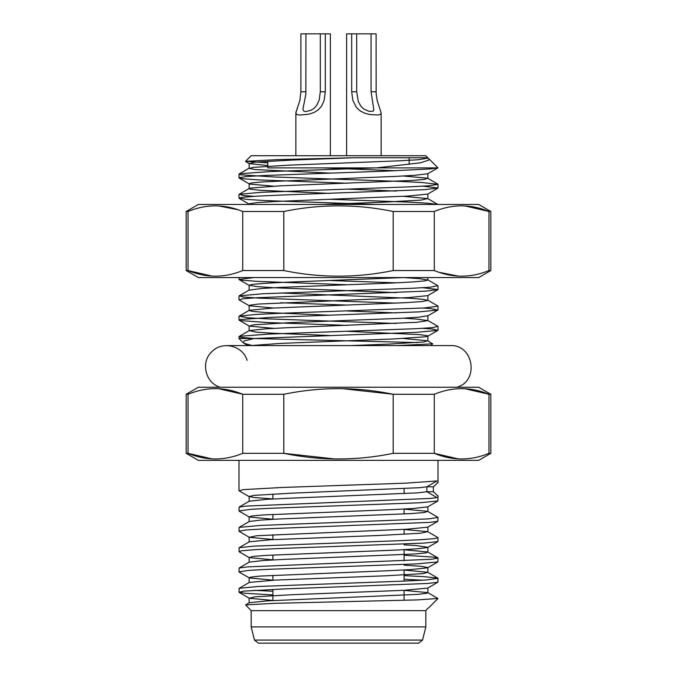 <?xml version="1.0" encoding="UTF-8"?>
<svg xmlns="http://www.w3.org/2000/svg" width="677" height="677" viewBox="0 0 677 677"><rect width="100%" height="100%" fill="white"/><g stroke="black" fill="none" stroke-linecap="round" stroke-linejoin="round"><path stroke-width="1.02" d="M434.279 211.486L393.185 211.486C356.754 203.989 320.297 203.989 283.815 211.486L242.721 211.486C224.502 203.989 206.273 203.989 188.037 211.486L186.175 211.486L198.361 204.454L478.639 204.454L490.825 211.486L488.963 211.486C470.752 203.989 452.524 203.989 434.279 211.486L434.279 270.538C452.498 278.035 470.727 278.035 488.963 270.538L490.825 270.538L490.825 211.486M488.963 270.538L488.963 211.486L465.15 205.96M458.101 276.064L438.789 272.247M186.175 211.486L186.175 270.538L188.037 270.538C206.248 278.035 224.476 278.035 242.721 270.538L283.815 270.538C320.246 278.035 356.703 278.035 393.185 270.538L434.279 270.538M188.037 211.486L188.037 270.538L211.85 276.064M218.899 205.96L238.211 209.777M283.815 211.486L283.815 270.538M242.721 270.538L242.721 211.486M393.185 270.538L393.185 211.486M490.825 270.538L478.639 277.57L198.361 277.57L186.175 270.538M254.095 277.57L238.989 279.423L242.476 280.227L256.541 281.327L347.174 284.78M422.93 287.725L438.011 289.578L425.867 291.127L257.336 297.702L242.848 298.777L239.116 299.903M280.769 302.771L347.309 305.09M422.93 308.035L430.792 308.577L437.875 310.058L418.97 311.885L270.969 317.361L240.098 319.536L238.989 320.043L240.724 320.619L268.058 322.565L347.259 325.392M422.913 328.345L432.586 329.056L437.875 330.368L415.856 332.373L254.053 338.5L241.376 337.4L238.989 336.647L239.666 336.283L268.634 334.091L417.032 328.658L432.84 327.6L437.875 326.314M396.231 323.454L266.73 318.825L247.951 317.792L239.133 316.167L255.517 314.492L278.391 313.383L424.284 307.959L438.011 306.182L438.019 309.888M396.29 303.144L258.411 298.117L243.365 297.051L239.125 295.849L263.319 293.733L412.031 288.275L430.09 287.243L437.867 285.702M396.265 282.834L329.817 280.515M238.981 338.5L254.053 338.5L244.075 341.013L243.373 342.884L238.981 338.5L238.981 336.647M434.279 394.276L393.185 394.276C356.754 386.779 320.297 386.779 283.815 394.276L242.721 394.276C224.502 386.779 206.273 386.779 188.037 394.276L186.175 394.276L198.361 387.244L478.639 387.244L490.825 394.276L488.963 394.276C470.752 386.779 452.524 386.779 434.279 394.276L434.279 453.328C452.498 460.825 470.727 460.825 488.963 453.328L490.825 453.328L478.639 460.36L198.361 460.36L186.175 453.328L188.037 453.328C206.248 460.825 224.476 460.825 242.721 453.328L283.815 453.328C320.246 460.825 356.703 460.825 393.185 453.328L434.279 453.328L458.101 458.854M211.85 458.854L188.037 453.328L188.037 394.276M334.243 458.913L283.815 453.328L283.815 394.276M488.963 453.328L488.963 394.276L465.15 388.75M393.185 453.328L393.185 394.276L342.757 388.691M242.721 453.328L242.721 394.276L218.899 388.75M438.019 460.36L438.019 482.862M438.019 496.969C438.002 496.08 436.445 494.337 433.356 491.73L433.356 486.814C436.445 484.216 438.002 482.473 438.019 481.584M438.019 495.691L437.867 500.972L419.748 502.757L271.951 508.232L251.201 509.273L238.989 510.957L239.116 507.081L246.42 506.066L430.547 498.424L436.927 497.595L426.882 491.73L433.356 491.73M249.136 501.386L249.136 496.495L254.324 495.344L291.542 493.178L419.495 487.702L426.882 486.814L436.927 480.949L406.149 483.141L282.089 487.474L243.221 489.64L239.083 490.791L249.263 496.69M438.019 517.406L437.875 521.29L429.853 522.365L262.938 528.957L245.751 529.998L238.981 531.267L239.125 527.391L260.983 525.394L428.6 518.895L438.011 517.406L427.737 511.372M438.019 537.716L437.867 541.592L423.98 543.106L277.917 548.582L255.195 549.656L241.867 550.748L238.989 551.577L239.133 547.701L253.562 546.153L399.904 540.669L422.372 539.603L435.379 538.511L437.875 537.546M238.981 531.267L249.271 537.31M438.019 558.026L437.875 561.91L416.668 563.865L268.219 569.332L248.848 570.364L238.989 571.887L239.125 568.003L247.562 566.894L431.621 559.261L437.994 558.093L433.136 557.069L404.101 555.292M427.746 572.302L437.867 578.158L424.758 576.711L404.101 575.602M238.981 592.197L239.133 588.321L257.861 586.502L405.819 581.027L426.29 579.986L438.011 578.336L437.867 582.212L427.695 583.464L284.255 588.931L244.008 591.106L238.998 592.257L245.209 593.28L272.899 594.931M404.101 579.275L422.947 580.189M272.899 591.258L254.087 590.344M427.703 608.403L425.833 610.654L251.167 610.654L245.582 604.908L274.896 603.317L417.607 599.898L437.867 598.468M254.07 196.33L244.169 195.585L239.125 194.307L261.635 192.276L410.237 186.81L429.032 185.777L438.011 184.322L421.5 182.477L398.643 181.368L274.295 176.993L240.86 174.835L238.989 174.167L239.996 173.727L270.462 171.535L376.378 167.896L267.821 167.896L267.821 161.27M437.858 204.454L427.906 203.227L408.4 202.084L329.733 199.275M437.867 167.896L376.378 167.896L420.586 162.793L428.93 160L428.88 158.756L437.909 167.786L430.386 168.92L386.203 171.12L263.725 175.529L246.2 176.562L239.083 177.729L243.195 178.762L258.055 179.87L347.199 183.23M422.922 186.175L438.011 188.028L424.589 189.67L278.873 195.154L255.855 196.228L242.154 197.312L238.989 198.183L247.697 199.478L266.306 200.629L376.302 204.454M427.864 157.741L354.452 157.741L277.646 159.611L245.539 161.346L251.167 155.71L425.833 155.71L427.864 157.741L427.102 157.741L428.88 158.756M396.984 345.592L432.586 343.848L427.796 340.802M417.472 342.57L254.053 338.5M243.83 343.239L252.428 345.592M245.539 161.346L267.821 162.819M249.305 602.742L267.491 600.854L418.428 594.338L427.153 593.204L427.695 592.595L404.101 590.386M249.305 582.432L275.158 580.104L386.152 575.78L422.947 573.605L427.695 572.277L404.101 570.076M249.305 562.13L263.556 560.497L283.9 559.388L415.136 553.955L426.036 552.855L427.695 551.967L404.101 549.758M249.297 541.812L270.529 539.738L380.246 535.414L420.476 533.239L427.695 531.657L404.101 529.456M249.305 521.51L260.061 520.139L278.662 519.005L411.404 513.572L424.411 512.497L427.703 511.347L404.101 509.138M249.305 501.192L266.298 499.381L287.81 498.297L417.514 492.864L426.882 491.73L426.882 486.814L433.356 486.814M249.136 496.512L254.036 497.527L272.899 498.907M427.695 506.853L413.892 508.452L393.743 509.569L262.287 514.994L251.133 516.102L249.305 517.016L272.899 519.225M427.703 527.171L407.004 529.211L256.862 535.719L249.305 537.318L272.899 539.527M404.101 544.858L415.949 545.544L427.856 547.278M427.695 547.473L417.337 548.81L398.948 549.952L266.078 555.385L252.826 556.46L249.297 557.636L272.899 559.845M404.101 565.168L421.094 566.268L427.864 567.597M427.695 567.791L411.184 569.569L389.867 570.66L259.875 576.093L250.245 577.219L249.305 577.938L272.899 580.147M427.703 588.101L403.797 590.327L293.251 594.651L255.009 596.818L249.305 598.256L272.899 600.457M354.452 157.741L292.718 160.034L254.797 162.209L249.305 163.622L267.821 165.526M322.574 167.896L396.231 170.756M427.695 173.769L414.62 175.318L394.826 176.435L263.014 181.868L251.438 182.959L249.144 183.738L249.678 184.085L273.593 186.175M347.276 189.12L396.299 191.066M427.703 194.087L407.876 196.076L274.456 201.543L257.429 202.584L249.551 203.726L249.305 204.234M403.374 277.57L284.695 282.267L264.098 283.35L251.903 284.433L249.144 285.288L257.108 286.599L273.923 287.742L396.299 292.616M427.695 295.637L409.12 297.55L258.284 304.058L249.771 305.2L249.305 305.784L273.618 308.035M347.174 310.98L396.248 312.926M329.75 335.555L272.154 333.169L256.067 332.128L249.305 330.588L265.57 328.827L286.786 327.736L416.922 322.303L427.856 320.636L427.864 315.753L418.86 317.158L401.385 318.3L290.298 322.624L253.841 324.799L249.297 326.102L273.66 328.345M347.276 331.29L419.748 334.616L427.483 335.758L427.695 336.249L425.181 336.816L392.584 339.008L280.913 343.383L250.642 345.592M350.635 345.592L389.148 344.102L424.056 341.936L427.703 340.743L403.357 338.5M427.856 320.636L416.38 319.028L403.416 318.19M329.801 315.245L264.927 312.461L252.276 311.378L249.136 310.472M249.297 310.278L272.916 308.069L406.437 302.619L421.83 301.578L427.822 300.419L423.726 299.386L410.008 298.269L280.769 292.989M249.136 285.288L249.136 290.162L261.838 288.47L281.37 287.344L393.058 282.986L413.419 281.911L425.325 280.82L427.856 280.007L419.495 278.662L403.433 277.57M322.548 204.454L381.65 202.271L421.094 200.096L427.695 198.573L403.34 196.33M329.809 193.385L259.875 190.271L250.245 189.145L249.144 188.621L250.575 188.062L279.855 185.862L412.318 180.429L424.834 179.346L427.602 178.212L403.382 176.02M329.691 173.075L255.009 169.546L249.17 168.387L253.41 167.354L289.138 165.154L400.386 160.762L418.251 159.721L427.864 158.147M220.237 387.244C205.444 383.182 200.384 362.203 211.706 351.845C222.064 340.523 243.043 345.583 247.105 360.376M346.624 155.71L346.624 33.85L376.09 33.85L376.141 93.587L377.241 100.746L381.151 112.898L380.626 114.201L378.451 114.963L370.344 114.625L365.478 113.482L360.401 111.079L356.373 107.415L352.852 100.408L351.685 91.776L356.703 91.776L356.703 33.85M351.685 33.85L351.685 91.776M371.072 33.85L371.072 91.776L373.873 110.148L372.824 111.265L368.855 111.299L363.879 109.048L361.01 106.374L358.336 101.652L356.703 91.776M295.849 155.71L295.849 112.898L299.843 100.408L300.91 91.776L300.91 33.85L330.376 33.85L330.376 155.71M296.044 111.654L295.925 113.482L297.101 114.625L299.75 115.065L308.873 114.201L313.967 112.526L318.275 109.835L321.609 106.052L324.046 100.746L325.315 91.776L325.315 33.85M320.297 33.85L320.297 91.776L319.256 99.832L316.819 105.248L314.077 108.312L311.285 110.148L305.936 111.57L304.252 111.299L303.271 110.469L302.957 109.056L305.852 94.145L305.928 33.85M254.459 640.07L422.541 640.07L418.598 643.15L258.402 643.15L254.459 640.07L251.167 626.902L425.833 626.902L425.833 610.654M251.167 610.654L251.167 626.902M296.975 108.955L297.736 106.974M299.801 100.568L300.08 99.333M371.072 91.776L376.09 91.776M300.91 91.776L305.928 91.776M320.297 91.776L325.315 91.776M238.981 277.57L238.981 279.423M238.981 296.027L238.981 299.733M238.981 316.337L238.981 320.043M438.019 285.872L438.019 289.578M438.019 326.492L438.019 330.198M186.175 394.276L186.175 453.328M490.825 394.276L490.825 453.328M238.981 460.36L238.981 490.647M428.871 607.616L437.909 598.578M409.179 164.426L409.179 157.741M238.981 174.167L238.981 177.873M238.981 194.477L238.981 198.183M438.019 184.322L438.019 188.028M430.927 345.592L432.755 343.764M427.864 592.781L427.864 588.008M427.864 572.471L427.864 567.698M427.864 552.161L427.864 547.388M427.864 531.851L427.864 527.078M427.864 511.541L427.864 506.768M249.136 602.835L249.136 598.062M249.136 582.525L249.136 577.743M249.136 562.215L249.136 557.442M249.136 541.905L249.136 537.132M249.136 521.595L249.136 516.822M245.573 604.899L249.254 602.767M437.875 598.468L427.746 592.612M249.254 582.457L239.133 588.313M249.254 562.147L239.133 568.003M427.746 551.992L437.867 557.848M249.254 541.837L239.133 547.693M427.737 531.682L437.867 537.538M249.263 521.527L239.133 527.383M249.263 501.217L239.108 507.081M427.737 506.845L437.867 500.98M249.263 517L239.133 511.135M427.737 527.155L437.867 521.29M427.729 547.465L437.867 541.6M249.271 557.62L239.133 551.755M427.729 567.775L437.867 561.91M249.271 577.93L239.133 572.065M427.729 588.085L437.867 582.22M249.271 598.24L239.057 592.333M427.729 608.395L428.287 608.073M239.116 178.043L249.246 183.899M437.892 188.189L427.762 194.054M239.099 198.344L249.238 204.209M437.875 167.896L427.754 173.744M245.573 161.464L249.246 163.589M249.212 285.432L239.083 279.576M427.788 295.587L437.926 289.722M249.212 305.742L239.066 299.877M427.796 315.888L437.943 310.024M249.204 326.043L239.049 320.17M427.796 336.198L437.96 330.325M247.884 345.592L243.72 343.18M239.032 336.528L249.204 330.647M437.96 326.365L427.788 320.483M239.04 316.21L249.212 310.328M437.96 306.055L427.779 300.173M239.04 295.9L249.221 290.01M437.96 285.745L427.779 279.855M427.746 198.598L437.96 204.505M249.263 188.443L239.032 194.358M427.737 178.288L437.977 184.212M249.271 168.124L239.006 174.057M427.729 157.969L428.236 158.266M249.136 163.428L249.136 168.302M249.136 183.738L249.136 188.621M249.136 305.598L249.136 310.371M249.136 325.908L249.136 330.782M427.864 173.684L427.864 178.457M427.864 193.994L427.864 198.767M427.864 277.57L427.864 280.007M427.864 295.544L427.864 300.317M427.864 336.063L427.864 340.937M456.763 387.244C479.528 381.303 473.697 344.255 450.205 345.592L226.795 345.592M381.151 155.71L381.151 112.898M422.541 640.07L425.833 626.902M272.899 494.083L272.899 498.991M272.899 514.393L272.899 519.293M272.899 534.703L272.899 539.603M272.899 555.013L272.899 559.921M272.899 575.323L272.899 580.223M272.899 589.422L272.899 600.541M404.101 488.76L404.101 493.66M404.101 509.062L404.101 513.97M404.101 529.372L404.101 534.28M404.101 549.69L404.101 560.793M404.101 569.992L404.101 581.103M404.101 590.31L404.101 600.304"/></g></svg>
